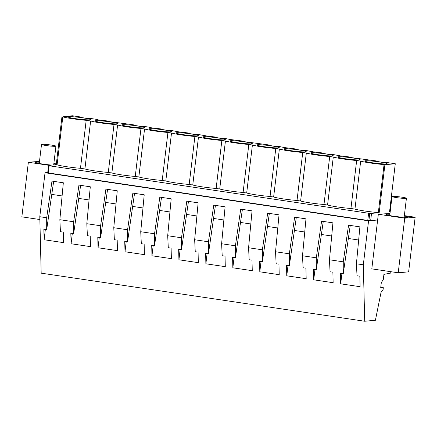 <?xml version="1.0" encoding="UTF-8"?>
<svg xmlns="http://www.w3.org/2000/svg" width="437" height="437" viewBox="0 0 437 437"><rect width="100%" height="100%" fill="white"/><g stroke="black" fill="none" stroke-linecap="round" stroke-linejoin="round"><path stroke-width="0.66" d="M404.351 215.627L415.15 217.233L408.639 271.836L398.227 272.792L371.805 268.864L377.634 220.008L368.566 220.838L363.322 264.806L364.709 321.244L375.405 320.266L381.02 292.462L383.129 289.425L383.336 287.704L380.682 287.945L381.332 282.488L383.282 279.68L383.915 274.365L390.705 273.087L390.869 271.694M47.737 172.506L45.033 172.752L368.566 220.838M384.904 164.7L395.283 163.749L386.882 162.504L385.084 162.668L375.323 161.215L377.12 161.051L348.36 157.211L350.157 157.047L340.133 155.845L332.956 154.49L331.159 154.654L321.397 153.201L323.2 153.037L313.171 151.836L305.998 150.481L304.196 150.645L294.44 149.197L296.237 149.028L284.383 147.559L279.035 146.471L277.238 146.641L267.477 145.188L269.274 145.024L265.57 144.472L240.514 141.184L242.317 141.014L230.463 139.545L225.115 138.458L223.312 138.627L213.556 137.174L215.354 137.01L208.231 136.24L198.152 134.454L196.355 134.618L186.594 133.165L188.391 133.001L178.367 131.799L171.189 130.445L169.392 130.608L159.631 129.161L161.433 128.997L151.404 127.795L148.558 127.08L144.232 126.44L142.429 126.604L132.673 125.151L134.47 124.987L130.767 124.436L105.71 121.147L107.507 120.983L97.484 119.782L96.817 119.678L98.014 119.569L90.306 118.427L88.509 118.591L78.747 117.138L80.545 116.974L72.34 115.756L62.808 116.832C66.266 117.952 77.699 119.651 86.187 120.306L90.634 120.967A17.272 1.355 6.8 0 0 114.013 124.441L117.597 124.977A17.272 1.355 6.8 0 0 140.976 128.451L144.554 128.981A17.272 1.355 6.8 0 0 167.934 132.455L171.517 132.99A17.272 1.355 6.8 0 0 194.897 136.464L198.48 136.994A17.272 1.355 6.8 0 0 221.859 140.468L225.437 141.004A17.272 1.355 6.8 0 0 248.817 144.478L252.4 145.008A17.272 1.355 6.8 0 0 275.78 148.482L279.363 149.017A17.272 1.355 6.8 0 0 302.743 152.491L306.326 153.021A17.272 1.355 6.8 0 0 329.7 156.495L333.284 157.03A17.272 1.355 6.8 0 0 356.663 160.505L360.678 161.1C364.13 162.22 375.563 163.919 384.057 164.574L384.904 164.7L379.179 212.693L371.521 213.398L368.62 213.251L49.13 165.765L48.278 172.943L367.763 220.423L370.669 220.576L377.639 219.937M61.961 116.706L56.242 164.7L48.583 165.399L47.726 172.577L48.31 172.664M380.758 287.322L383.336 287.704M45.033 172.752L39.789 216.725L41.176 273.163L364.709 321.244M39.789 216.725L46.693 217.752L51.981 181.098L63.332 182.786L59.847 219.707L73.656 221.756L78.944 185.108L90.295 186.79L86.81 223.711L100.614 225.765L105.907 189.112L117.253 190.8L113.773 227.721L120.35 228.698L127.577 229.769L132.864 193.121L144.215 194.809L140.73 231.725L154.54 233.779L159.827 197.125L171.178 198.813L167.693 235.734L181.497 237.783L186.79 201.135L198.136 202.823L194.656 239.738L208.46 241.792L213.748 205.139L225.099 206.827L221.614 243.748L235.423 245.802L240.711 209.148L252.062 210.836L248.577 247.752L262.38 249.806L267.673 213.158L279.019 214.84L275.539 251.761L289.343 253.815L294.631 217.162L305.982 218.85L302.502 255.771L309.079 256.748L316.306 257.819L321.594 221.171L332.945 222.854L329.46 259.775L343.264 261.829L348.557 225.175L359.902 226.863L356.423 263.784L363.322 264.806M356.423 263.784L357.013 275.758L359.842 276.179L360.104 286.71L340.691 283.826L340.428 273.294L343.264 273.715L350.234 225.426M343.264 261.829L343.264 273.715M329.46 259.775L330.05 271.754L332.879 272.175L333.141 282.701L313.728 279.817L313.471 269.29L316.301 269.711L323.271 221.417M316.306 257.819L316.301 269.711M302.502 255.771L303.092 267.744L305.922 268.165L306.179 278.697L286.77 275.813L286.508 265.281L289.338 265.701L296.308 217.413M289.343 253.815L289.338 265.701M275.539 251.761L276.129 263.74L278.959 264.161L279.221 274.687L259.807 271.803L259.545 261.277L262.38 261.697L269.35 213.403M262.38 249.806L262.38 261.697M248.577 247.752L249.166 259.731L251.996 260.152L252.258 270.683L232.845 267.799L232.588 257.267L235.417 257.688L242.388 209.399M235.423 245.802L235.417 257.688M221.614 243.748L222.209 255.727L225.039 256.148L225.295 266.674L205.882 263.79L205.625 253.258L208.454 253.678L215.425 205.39M208.46 241.792L208.454 253.678M194.656 239.738L195.246 251.717L198.076 252.138L198.332 262.67L178.924 259.78L178.662 249.254L181.497 249.674L188.467 201.381M181.497 237.783L181.497 249.674M167.693 235.734L168.283 247.708L171.113 248.129L171.375 258.66L151.961 255.776L151.705 245.244L154.534 245.665L161.504 197.377M154.54 233.779L154.534 245.665M140.73 231.725L141.32 243.704L144.155 244.125L144.412 254.651L124.998 251.767L124.742 241.24L127.571 241.661L134.541 193.367M127.577 229.769L127.571 241.661M113.773 227.721L114.363 239.695L117.192 240.115L117.449 250.647L98.041 247.763L97.779 237.231L100.614 237.652L107.584 189.363M100.614 225.765L100.614 237.652M86.81 223.711L87.4 235.69L90.23 236.111L90.492 246.637L71.078 243.753L70.821 233.227L73.651 233.648L80.621 185.354M73.656 221.756L73.651 233.648M59.847 219.707L60.437 231.681L63.272 232.102L63.529 242.633L44.115 239.749L43.858 229.217L46.688 229.638L53.658 181.35M46.693 217.752L46.688 229.638M377.634 220.008L378.316 214.261L404.738 218.189L398.227 272.792M378.316 214.261L389.99 213.491M389.777 209.891L390.41 209.94M395.283 163.749L389.558 211.743L390.203 211.683M371.521 213.398L370.669 220.576M369.8 213.141L368.943 220.319M368.62 213.251L367.763 220.423M341.92 273.518L340.691 283.826M415.15 217.233L404.738 218.189M389.891 214.283A11.001 0.863 6.8 0 0 386.1 214.48A11.001 0.863 6.8 0 0 386.204 214.622A11.001 0.863 6.8 0 0 397.725 216.736A11.001 0.863 6.8 0 0 407.945 217.085A11.001 0.863 6.8 0 0 407.841 216.949A11.001 0.863 6.8 0 0 404.307 215.998M56.242 164.7L57.089 164.825C60.497 165.94 71.985 167.65 80.468 168.3L84.909 168.961A17.272 1.355 6.8 0 0 108.289 172.435L111.872 172.97A17.272 1.355 6.8 0 0 135.251 176.444L138.835 176.974A17.272 1.355 6.8 0 0 162.214 180.448L165.792 180.984A17.272 1.355 6.8 0 0 189.172 184.458L192.755 184.988A17.272 1.355 6.8 0 0 216.135 188.462L219.718 188.997A17.272 1.355 6.8 0 0 243.098 192.471L246.681 193.001A17.272 1.355 6.8 0 0 270.055 196.475L273.638 197.011A17.272 1.355 6.8 0 0 297.018 200.485L300.601 201.015A17.272 1.355 6.8 0 0 323.981 204.489L327.564 205.024A17.272 1.355 6.8 0 0 350.938 208.498L354.953 209.094C358.362 210.208 369.849 211.918 378.333 212.568L379.179 212.693M48.583 165.399L50.31 165.656L49.13 165.765M384.057 164.574L378.333 212.568M365.337 160.778A11.324 0.89 6.8 0 0 364.611 161.002A11.324 0.89 6.8 0 0 373.777 162.974A11.324 0.89 6.8 0 0 386.368 163.902A11.324 0.89 6.8 0 0 387.095 163.678A11.324 0.89 6.8 0 0 377.929 161.706A11.324 0.89 6.8 0 0 365.337 160.778M143.718 127.839A11.324 0.89 6.8 0 0 144.445 127.615A11.324 0.89 6.8 0 0 135.279 125.643A11.324 0.89 6.8 0 0 122.688 124.714A11.324 0.89 6.8 0 0 121.961 124.938A11.324 0.89 6.8 0 0 131.127 126.91A11.324 0.89 6.8 0 0 143.718 127.839M116.755 123.835A11.324 0.89 6.8 0 0 117.487 123.611A11.324 0.89 6.8 0 0 108.316 121.639A11.324 0.89 6.8 0 0 95.725 120.705A11.324 0.89 6.8 0 0 94.998 120.929A11.324 0.89 6.8 0 0 104.164 122.901A11.324 0.89 6.8 0 0 116.755 123.835M359.405 159.898A11.324 0.89 6.8 0 0 360.137 159.674A11.324 0.89 6.8 0 0 350.966 157.702A11.324 0.89 6.8 0 0 338.38 156.768A11.324 0.89 6.8 0 0 337.648 156.992A11.324 0.89 6.8 0 0 346.82 158.964A11.324 0.89 6.8 0 0 359.405 159.898M257.497 144.751A11.324 0.89 6.8 0 0 256.765 144.969A11.324 0.89 6.8 0 0 265.936 146.947A11.324 0.89 6.8 0 0 278.522 147.875A11.324 0.89 6.8 0 0 279.254 147.651A11.324 0.89 6.8 0 0 270.082 145.679A11.324 0.89 6.8 0 0 257.497 144.751M284.454 148.755A11.324 0.89 6.8 0 0 283.728 148.979A11.324 0.89 6.8 0 0 292.894 150.951A11.324 0.89 6.8 0 0 305.485 151.879A11.324 0.89 6.8 0 0 306.211 151.661A11.324 0.89 6.8 0 0 297.045 149.683A11.324 0.89 6.8 0 0 284.454 148.755M170.681 131.848A11.324 0.89 6.8 0 0 171.408 131.624A11.324 0.89 6.8 0 0 162.242 129.652A11.324 0.89 6.8 0 0 149.651 128.724A11.324 0.89 6.8 0 0 148.924 128.942A11.324 0.89 6.8 0 0 158.09 130.92A11.324 0.89 6.8 0 0 170.681 131.848M89.798 119.825A11.324 0.89 6.8 0 0 90.525 119.601A11.324 0.89 6.8 0 0 81.358 117.629A11.324 0.89 6.8 0 0 68.767 116.701A11.324 0.89 6.8 0 0 68.041 116.925A11.324 0.89 6.8 0 0 77.207 118.897A11.324 0.89 6.8 0 0 89.798 119.825M311.417 152.764A11.324 0.89 6.8 0 0 310.691 152.983A11.324 0.89 6.8 0 0 319.857 154.96A11.324 0.89 6.8 0 0 332.448 155.889A11.324 0.89 6.8 0 0 333.174 155.665A11.324 0.89 6.8 0 0 324.008 153.693A11.324 0.89 6.8 0 0 311.417 152.764M176.608 132.728A11.324 0.89 6.8 0 0 175.882 132.952A11.324 0.89 6.8 0 0 185.053 134.924A11.324 0.89 6.8 0 0 197.639 135.852A11.324 0.89 6.8 0 0 198.371 135.634A11.324 0.89 6.8 0 0 189.199 133.656A11.324 0.89 6.8 0 0 176.608 132.728M203.571 136.737A11.324 0.89 6.8 0 0 202.844 136.956A11.324 0.89 6.8 0 0 212.011 138.933A11.324 0.89 6.8 0 0 224.602 139.862A11.324 0.89 6.8 0 0 225.328 139.638A11.324 0.89 6.8 0 0 216.162 137.666A11.324 0.89 6.8 0 0 203.571 136.737M251.565 143.866A11.324 0.89 6.8 0 0 252.291 143.647A11.324 0.89 6.8 0 0 243.125 141.67A11.324 0.89 6.8 0 0 230.534 140.741A11.324 0.89 6.8 0 0 229.807 140.965A11.324 0.89 6.8 0 0 238.973 142.937A11.324 0.89 6.8 0 0 251.565 143.866M377.071 161.477L377.12 161.051M358.662 240.006L348.349 238.476M360.678 161.1L354.953 209.094M356.663 160.505L350.938 208.498M39.86 219.527L21.85 216.85L28.361 162.247L49.195 165.344M28.361 162.247L39.494 161.4M53.855 163.536L56.335 163.902M45.344 229.441L44.115 239.749M56.269 164.454A11.001 0.863 6.8 0 0 53.811 163.908M39.401 162.187A11.001 0.863 6.8 0 0 35.605 162.389A11.001 0.863 6.8 0 0 41.007 163.788A11.001 0.863 6.8 0 0 51.965 165.093M98.014 119.569L97.981 119.853M80.495 117.4L80.545 116.974M62.808 116.832L57.089 164.825M62.092 195.929L51.774 194.399M86.187 120.306L80.468 168.3M329.7 156.495L323.981 204.489M333.284 157.03L327.564 205.024M350.108 157.467L350.157 157.047M314.957 269.509L313.728 279.817M331.705 236.002L321.386 234.467M302.743 152.491L297.018 200.485M306.326 153.021L300.601 201.015M323.145 153.463L323.2 153.037M287.999 265.505L286.77 275.813M304.742 231.992L294.429 230.463M275.78 148.482L270.055 196.475M279.363 149.017L273.638 197.011M296.188 149.454L296.237 149.028M261.036 261.495L259.807 271.803M277.779 227.988L267.466 226.453M248.817 144.478L243.098 192.471M252.4 145.008L246.681 193.001M269.225 145.45L269.274 145.024M234.074 257.486L232.845 267.799M250.822 223.979L240.503 222.449M221.859 140.468L216.135 188.462M225.437 141.004L219.718 188.997M242.262 141.441L242.317 141.014M207.111 253.482L205.882 263.79M223.859 219.975L213.54 218.44M194.897 136.464L189.172 184.458M198.48 136.994L192.755 184.988M215.304 137.436L215.354 137.01M180.153 249.472L178.924 259.78M196.896 215.965L186.583 214.43M167.934 132.455L162.214 180.448M171.517 132.99L165.792 180.984M188.342 133.427L188.391 133.001M153.19 245.468L151.961 255.776M169.938 211.961L159.62 210.426M140.976 128.451L135.251 176.444M144.554 128.981L138.835 176.974M161.379 129.418L161.433 128.997M126.227 241.459L124.998 251.767M142.975 207.952L132.657 206.417M114.013 124.441L108.289 172.435M117.597 124.977L111.872 172.97M134.421 125.414L134.47 124.987M99.27 237.455L98.041 247.763M116.013 203.942L105.699 202.413M90.634 120.967L84.909 168.961M107.458 121.404L107.507 120.983M72.307 233.445L71.078 243.753M89.055 199.938L78.736 198.403M406.355 198.158A7.26 0.568 6.8 0 0 398.752 196.765A7.26 0.568 6.8 0 0 392.011 196.53A7.26 0.568 6.8 0 0 392.076 196.623A7.26 0.568 6.8 0 0 399.68 198.021A7.26 0.568 6.8 0 0 406.421 198.251A7.26 0.568 6.8 0 0 406.355 198.158M55.86 146.067A7.26 0.568 6.8 0 0 48.256 144.674A7.26 0.568 6.8 0 0 41.515 144.439A7.26 0.568 6.8 0 0 41.581 144.532A7.26 0.568 6.8 0 0 49.184 145.925A7.26 0.568 6.8 0 0 55.931 146.16A7.26 0.568 6.8 0 0 55.86 146.067M389.738 215.567L392.011 196.53M404.154 217.287L406.421 198.251M39.243 163.476L41.515 144.439M53.691 164.935L55.931 146.16"/></g></svg>

